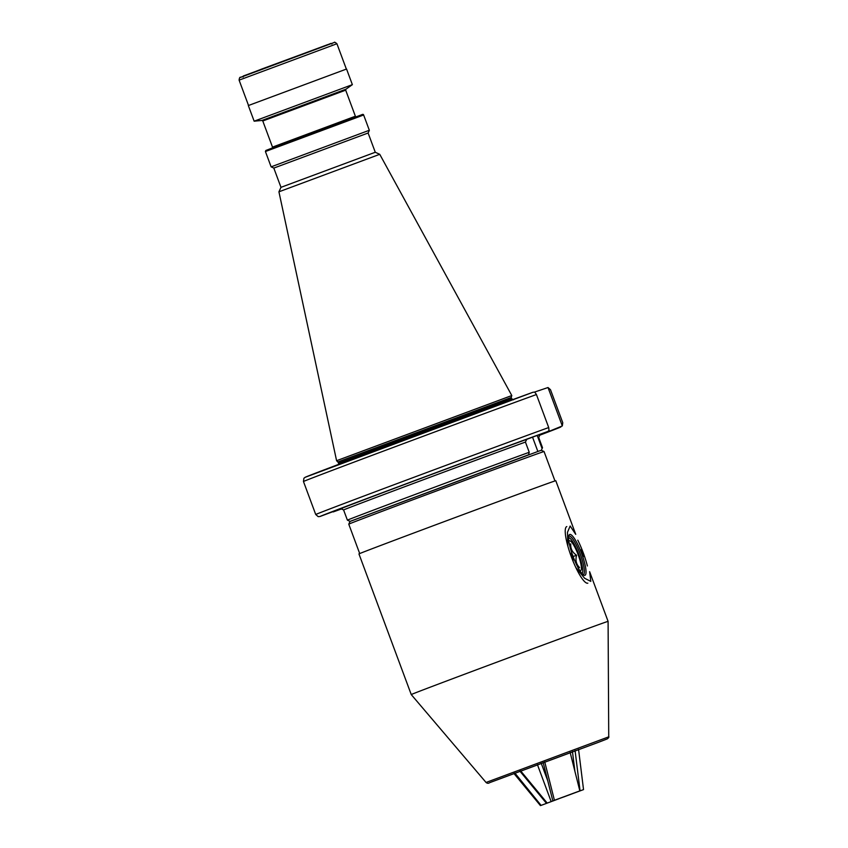 <?xml version="1.0" encoding="UTF-8"?>
<svg xmlns="http://www.w3.org/2000/svg" width="848" height="848" viewBox="0 0 848 848"><rect width="100%" height="100%" fill="white"/><g stroke="black" fill="none" stroke-linecap="round" stroke-linejoin="round"><path stroke-width="1.27" d="M350.001 521.456L539.222 450.977L541.342 450.299L544.034 451.528A104.166 0.53 159.6 0 0 541.872 452.228A104.166 0.53 159.6 0 0 436.264 491.056A104.166 0.53 159.6 0 0 348.772 524.149A104.166 0.53 159.6 0 0 348.772 524.159L350.001 521.456M567.853 546.101L567.492 532.268L570.153 526.014L575.728 534.335L555.79 480.71A105.004 0.541 -20.4 0 0 553.596 481.41A105.004 0.541 -20.4 0 0 446.885 520.64A105.004 0.541 -20.4 0 0 358.948 553.914L411.248 694.576A105.004 0.541 -20.4 0 1 499.196 661.292A105.004 0.541 -20.4 0 1 605.907 622.061A105.004 0.541 -20.4 0 1 608.09 621.361A105.004 0.541 -20.4 0 1 608.09 621.372L589.614 571.669L590.812 581.389L584.632 578.283L575.792 567.45M514.058 773.609L578.59 749.643M554.974 480.943L544.045 451.539A104.166 0.53 159.6 0 0 544.034 451.528M570.757 543.939L569.453 544.416L570.757 543.939C570.386 548.603 572.326 552.377 576.576 555.239L573.089 556.532M568.902 541.416A15.932 3.307 -110.5 0 1 568.902 541.406A15.932 3.307 -110.5 0 1 578.135 554.656A15.932 3.307 -110.5 0 1 579.788 570.566A15.932 3.307 -110.5 0 1 579.778 570.566M578.251 567.98L579.523 567.513C576.227 564.323 575.241 560.231 576.576 555.239M582.025 573.64A19.281 4.007 69.5 0 0 582.396 573.1A19.281 4.007 69.5 0 0 578.76 554.338A19.281 4.007 69.5 0 0 569.22 537.791A19.281 4.007 69.5 0 0 568.595 537.621M581.103 549.811A3.562 0.742 -110.5 0 1 583.042 552.907A3.562 0.742 -110.5 0 1 583.583 556.489A3.562 0.742 -110.5 0 1 583.413 556.468A3.562 0.742 -110.5 0 1 581.643 553.405A3.562 0.742 -110.5 0 1 580.975 549.939A3.562 0.742 -110.5 0 1 581.103 549.811M583.106 556.203A3.148 0.657 69.5 0 0 582.565 553.066A3.148 0.657 69.5 0 0 580.912 550.331M571.043 553.278A3.562 0.742 -110.5 0 1 572.983 556.373A3.562 0.742 -110.5 0 1 573.524 559.956A3.562 0.742 -110.5 0 1 573.354 559.934A3.562 0.742 -110.5 0 1 571.594 556.871A3.562 0.742 -110.5 0 1 570.916 553.405A3.562 0.742 -110.5 0 1 571.043 553.278M573.047 559.669A3.148 0.657 69.5 0 0 572.517 556.532A3.148 0.657 69.5 0 0 570.863 553.797M569.718 534.452A21.794 4.537 -110.5 0 1 581.601 553.405A21.794 4.537 -110.5 0 1 584.908 575.315A21.794 4.537 -110.5 0 1 583.859 575.177A21.794 4.537 -110.5 0 1 573.068 556.468A21.794 4.537 -110.5 0 1 568.966 535.258A21.794 4.537 -110.5 0 1 569.718 534.452M568.701 536.233A20.543 4.272 -110.5 0 1 568.976 536.063A20.543 4.272 -110.5 0 1 568.997 536.063A20.543 4.272 -110.5 0 1 580.18 553.871A20.543 4.272 -110.5 0 1 583.339 574.552A20.543 4.272 -110.5 0 1 583.318 574.562A20.543 4.272 -110.5 0 1 583.021 574.615M587.834 583.17A30.178 6.275 -110.5 0 1 571.382 556.924A30.178 6.275 -110.5 0 1 566.793 526.587M577.795 540.155A30.178 6.275 -110.5 0 1 587.388 565.966M558.768 798.795L541.098 805.388L558.747 798.752M514.906 773.09L541.098 805.388M519.941 771.182L546.441 803.31M551.158 801.572L537.42 764.62M520.672 770.906L547.183 803.056M543.133 762.479L552.832 800.904L562.553 797.364L579.841 790.877L554.422 800.289L544.734 761.886M579.841 790.877L570.153 752.473M552.832 800.904L554.422 800.289M541.204 763.2L547.766 780.838M563.613 796.972L583.53 789.605L578.559 749.399M575.092 750.671L580.064 790.877L583.53 789.605M572.464 751.625L574.891 771.224M577.435 791.799L574.7 792.816M580.064 790.877L577.435 791.862M563.623 797.003L574.711 792.859M352.365 84.652L346.556 69.027L248.326 105.555L254.146 121.179L352.365 84.652L345.984 89.188L345.687 90.153L262.785 120.988L272.505 147.107L354.475 116.568L356.34 116.801M271.127 166.844L273.819 168.084L368.117 133.009L369.346 130.316L368.255 130.666L271.127 166.844L265.424 151.527L265.827 150.478L286.094 142.708L361.513 114.83C362.732 114.183 363.442 114.236 363.644 114.989L265.424 151.527M368.117 133.009L375.272 152.258L280.974 187.334L278.928 191.807L336.592 460.708L338.776 463.019L338.045 465.043M375.272 152.258L379.745 154.315L278.928 191.807M338.32 461.789L511.196 397.5L511.8 395.539L336.592 460.708M319.972 516.496L340.832 508.705L343.588 509.913L347.383 520.131A104.802 0.541 -20.4 0 1 424.339 491.024A104.802 0.541 -20.4 0 1 529.237 452.281L525.431 442.062L526.735 439.338L547.585 431.558A128.695 0.657 159.6 0 0 415.107 480.456A128.695 0.657 159.6 0 0 319.972 516.496L318.201 516.655L315.721 514.482A132.044 0.678 -20.4 0 1 413.283 477.541A132.044 0.678 -20.4 0 1 548.709 427.551L536.434 394.543A132.044 0.678 159.6 0 0 401.009 444.543A132.044 0.678 159.6 0 0 303.457 481.484L315.721 514.482M528.145 454.931L350.574 521.191M562.309 425.95L562.765 422.707L550.49 389.698L548.02 387.525L562.309 425.95L539.042 435.469A128.695 0.657 159.6 0 0 560.857 426.979L539.996 434.77L538.703 437.483L542.508 447.702L542.095 448.571L537.208 435.437M331.473 512.086L342.073 508.62M548.02 387.525L534.526 392.073M333.2 511.927L333.243 511.916A128.695 0.657 159.6 0 0 342.232 508.662L333.2 511.927M303.457 481.484L303.913 478.23L305.354 477.201A128.695 0.657 -20.4 0 1 400.5 441.172A128.695 0.657 -20.4 0 1 532.979 392.264L305.068 477.329M350.012 521.393L347.383 520.131M548.709 427.551L549.038 430.53L547.585 431.558M529.237 452.281L528.505 454.793M532.979 392.264L534.749 392.094L536.434 394.543M537.855 451.454L532.544 437.176M541.331 450.373L542.095 448.571M608.896 736.774L486.052 782.46C487.25 783.467 488.459 783.531 489.656 782.662L598.158 742.424L607.232 738.905L608.737 737.612L608.09 621.372M244.574 75.695L329.851 43.873C330.847 43.248 331.526 43.312 331.897 44.064M254.146 121.179L261.937 120.448L345.984 89.188M266.993 150.107L361.492 114.84M513.538 399.79L511.651 398.73L509.733 399.344L338.776 463.019M525.431 442.062A104.802 0.541 159.6 0 0 420.544 480.805A104.802 0.541 159.6 0 0 343.588 509.913M340.832 508.705A106.89 0.551 -20.4 0 1 419.4 478.982A106.89 0.551 -20.4 0 1 526.735 439.338M240.525 77.391L334.038 42.57M336.73 43.81L239.104 80.136C239.369 77.868 239.899 76.914 240.662 77.285L334.154 42.527C334.282 41.849 335.204 42.262 336.932 43.757L336.73 43.81M486.052 782.46L411.248 694.576M359.7 553.564L348.772 524.159M569.22 537.791L568.595 537.484M582.396 573.1L582.12 573.736M513.93 773.471L540.43 805.6M243.111 77.083C243.906 75.059 238.723 78.111 262.361 68.815L329.872 43.873M273.819 168.084L280.974 187.334M246.757 74.73L327.604 44.668M511.196 397.5L511.651 398.73M379.745 154.315L511.8 395.539M363.644 114.989L369.346 130.316M345.687 90.153L355.397 116.271M272.505 147.107L272.134 148.114M261.937 120.448L262.785 120.988M248.517 105.459L239.104 80.136M346.344 69.07L336.932 43.757"/></g></svg>
